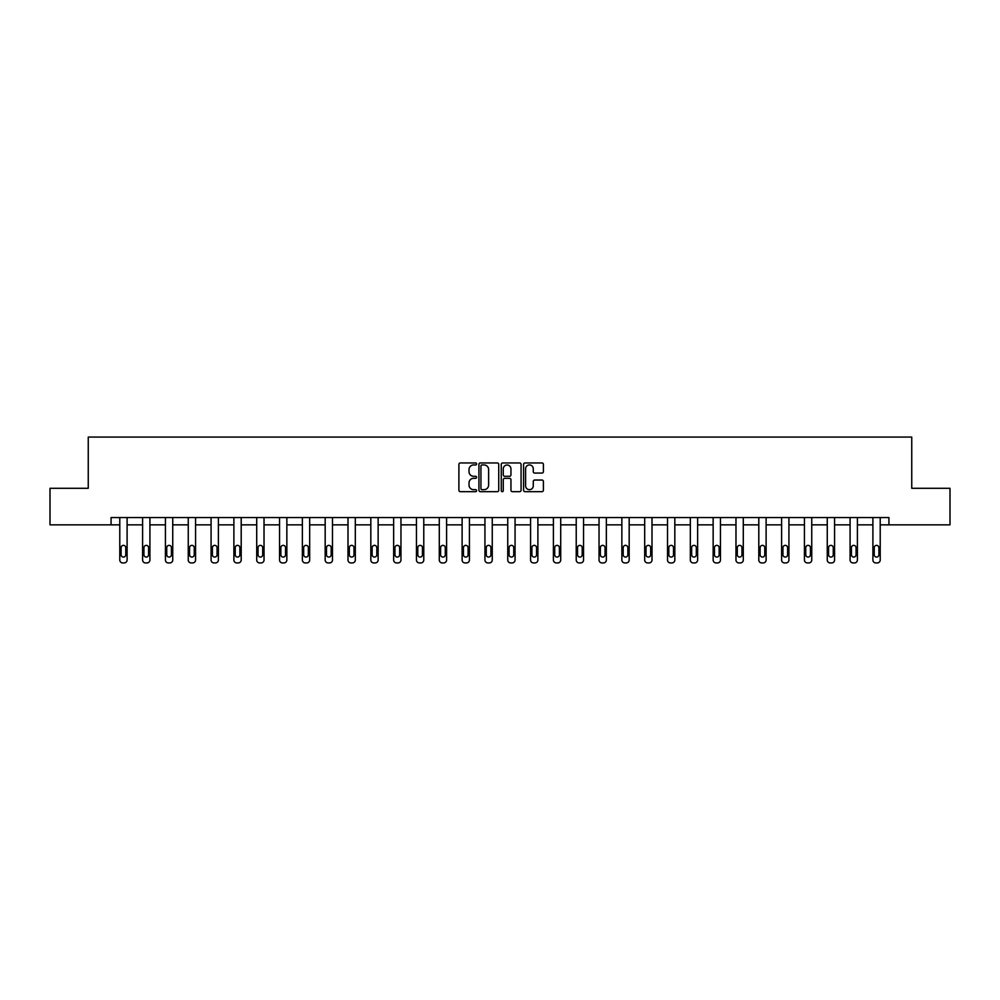 <?xml version="1.0" encoding="UTF-8"?>
<svg xmlns="http://www.w3.org/2000/svg" width="1000" height="1000" viewBox="0 0 1000 1000"><rect width="100%" height="100%" fill="white"/><g stroke="black" fill="none" stroke-linecap="round" stroke-linejoin="round"><path stroke-width="1.5" d="M476.587 463.95A1 1 0 0 0 475.588 462.95L460.337 462.95A1.438 1.438 0 0 0 458.9 464.387L458.9 490.238A1.438 1.438 0 0 0 460.337 491.675L475.588 491.675A1 1 0 0 0 476.587 490.662A1 1 0 0 0 475.588 489.663L473.612 489.663A4.6 4.6 0 0 1 469.025 485.062L469.025 482.912A4.6 4.6 0 0 1 473.612 478.312L475.588 478.312A1 1 0 0 0 476.587 477.312A1 1 0 0 0 475.588 476.3L473.612 476.3A4.6 4.6 0 0 1 469.025 471.712L469.025 469.55A4.6 4.6 0 0 1 473.612 464.963L475.588 464.963A1 1 0 0 0 476.587 463.95M541.962 473.075A1.438 1.438 0 0 0 543.4 471.637L543.4 464.387A1.438 1.438 0 0 0 541.962 462.95L525.025 462.95A1.438 1.438 0 0 0 523.587 464.387L523.587 490.238A1.438 1.438 0 0 0 525.025 491.675L541.962 491.675A1.438 1.438 0 0 0 543.4 490.238L543.4 481.475A1.438 1.438 0 0 0 541.962 480.037L534.712 480.037A1.438 1.438 0 0 0 533.275 481.475L533.275 485.812A3.837 3.837 0 0 1 529.438 489.663A3.837 3.837 0 0 1 525.6 485.812L525.6 468.8A3.837 3.837 0 0 1 529.438 464.963A3.837 3.837 0 0 1 533.275 468.8L533.275 471.637A1.438 1.438 0 0 0 534.712 473.075L541.962 473.075M111.075 524.85L50 524.85L50 488.288L88.25 488.288L88.25 437.075L911.75 437.075L911.75 488.288L950 488.288L950 524.85L888.925 524.85L888.925 517.537L111.075 517.537L111.075 524.85L119.787 524.85L119.787 560A2.925 2.925 0 0 0 122.713 562.925L124.175 562.925A2.925 2.925 0 0 0 127.1 560L127.1 524.85L142.6 524.85L142.6 560A2.925 2.925 0 0 0 145.525 562.925L146.988 562.925A2.925 2.925 0 0 0 149.913 560L149.913 524.85L165.425 524.85L165.425 560A2.925 2.925 0 0 0 168.35 562.925L169.812 562.925A2.925 2.925 0 0 0 172.738 560L172.738 524.85L188.25 524.85L188.25 560A2.925 2.925 0 0 0 191.175 562.925L192.638 562.925A2.925 2.925 0 0 0 195.562 560L195.562 524.85L211.075 524.85L211.075 560A2.925 2.925 0 0 0 214 562.925L215.463 562.925A2.925 2.925 0 0 0 218.388 560L218.388 524.85L233.888 524.85L233.888 560A2.925 2.925 0 0 0 236.812 562.925L238.275 562.925A2.925 2.925 0 0 0 241.2 560L241.2 524.85L256.712 524.85L256.712 560A2.925 2.925 0 0 0 259.637 562.925L261.1 562.925A2.925 2.925 0 0 0 264.025 560L264.025 524.85L279.538 524.85L279.538 560A2.925 2.925 0 0 0 282.462 562.925L283.925 562.925A2.925 2.925 0 0 0 286.85 560L286.85 524.85L302.362 524.85L302.362 560A2.925 2.925 0 0 0 305.287 562.925L306.75 562.925A2.925 2.925 0 0 0 309.675 560L309.675 524.85L325.175 524.85L325.175 560A2.925 2.925 0 0 0 328.1 562.925L329.562 562.925A2.925 2.925 0 0 0 332.488 560L332.488 524.85L348 524.85L348 560A2.925 2.925 0 0 0 350.925 562.925L352.388 562.925A2.925 2.925 0 0 0 355.312 560L355.312 524.85L370.825 524.85L370.825 560A2.925 2.925 0 0 0 373.75 562.925L375.213 562.925A2.925 2.925 0 0 0 378.137 560L378.137 524.85L393.65 524.85L393.65 560A2.925 2.925 0 0 0 396.575 562.925L398.038 562.925A2.925 2.925 0 0 0 400.962 560L400.962 524.85L416.463 524.85L416.463 560A2.925 2.925 0 0 0 419.387 562.925L420.85 562.925A2.925 2.925 0 0 0 423.775 560L423.775 524.85L439.288 524.85L439.288 560A2.925 2.925 0 0 0 442.212 562.925L443.675 562.925A2.925 2.925 0 0 0 446.6 560L446.6 524.85L462.113 524.85L462.113 560A2.925 2.925 0 0 0 465.037 562.925L466.5 562.925A2.925 2.925 0 0 0 469.425 560L469.425 524.85L484.938 524.85L484.938 560A2.925 2.925 0 0 0 487.863 562.925L489.325 562.925A2.925 2.925 0 0 0 492.25 560L492.25 524.85L507.75 524.85L507.75 560A2.925 2.925 0 0 0 510.675 562.925L512.137 562.925A2.925 2.925 0 0 0 515.062 560L515.062 524.85L530.575 524.85L530.575 560A2.925 2.925 0 0 0 533.5 562.925L534.963 562.925A2.925 2.925 0 0 0 537.888 560L537.888 524.85L553.4 524.85L553.4 560A2.925 2.925 0 0 0 556.325 562.925L557.788 562.925A2.925 2.925 0 0 0 560.712 560L560.712 524.85L576.225 524.85L576.225 560A2.925 2.925 0 0 0 579.15 562.925L580.612 562.925A2.925 2.925 0 0 0 583.538 560L583.538 524.85L599.038 524.85L599.038 560A2.925 2.925 0 0 0 601.962 562.925L603.425 562.925A2.925 2.925 0 0 0 606.35 560L606.35 524.85L621.862 524.85L621.862 560A2.925 2.925 0 0 0 624.788 562.925L626.25 562.925A2.925 2.925 0 0 0 629.175 560L629.175 524.85L644.688 524.85L644.688 560A2.925 2.925 0 0 0 647.613 562.925L649.075 562.925A2.925 2.925 0 0 0 652 560L652 524.85L667.513 524.85L667.513 560A2.925 2.925 0 0 0 670.438 562.925L671.9 562.925A2.925 2.925 0 0 0 674.825 560L674.825 524.85L690.325 524.85L690.325 560A2.925 2.925 0 0 0 693.25 562.925L694.712 562.925A2.925 2.925 0 0 0 697.638 560L697.638 524.85L713.15 524.85L713.15 560A2.925 2.925 0 0 0 716.075 562.925L717.537 562.925A2.925 2.925 0 0 0 720.462 560L720.462 524.85L735.975 524.85L735.975 560A2.925 2.925 0 0 0 738.9 562.925L740.362 562.925A2.925 2.925 0 0 0 743.288 560L743.288 524.85L758.8 524.85L758.8 560A2.925 2.925 0 0 0 761.725 562.925L763.188 562.925A2.925 2.925 0 0 0 766.112 560L766.112 524.85L781.612 524.85L781.612 560A2.925 2.925 0 0 0 784.538 562.925L786 562.925A2.925 2.925 0 0 0 788.925 560L788.925 524.85L804.438 524.85L804.438 560A2.925 2.925 0 0 0 807.362 562.925L808.825 562.925A2.925 2.925 0 0 0 811.75 560L811.75 524.85L827.262 524.85L827.262 560A2.925 2.925 0 0 0 830.188 562.925L831.65 562.925A2.925 2.925 0 0 0 834.575 560L834.575 524.85L850.088 524.85L850.088 560A2.925 2.925 0 0 0 853.012 562.925L854.475 562.925A2.925 2.925 0 0 0 857.4 560L857.4 524.85L872.9 524.85L872.9 560A2.925 2.925 0 0 0 875.825 562.925L877.288 562.925A2.925 2.925 0 0 0 880.212 560L880.212 524.85L888.925 524.85M498.738 464.387A1.438 1.438 0 0 0 497.312 462.95L480.363 462.95A1.438 1.438 0 0 0 478.925 464.387L478.925 490.238A1.438 1.438 0 0 0 480.363 491.675L497.312 491.675A1.438 1.438 0 0 0 498.738 490.238L498.738 464.387M502.688 462.95L519.637 462.95A1.438 1.438 0 0 1 521.075 464.387L521.075 490.238A1.438 1.438 0 0 1 519.637 491.675L512.388 491.675A1.438 1.438 0 0 1 510.95 490.238L510.95 479.75A1.438 1.438 0 0 0 509.513 478.312L504.7 478.312A1.438 1.438 0 0 0 503.263 479.75L503.263 490.662A1 1 0 0 1 502.262 491.675A1 1 0 0 1 501.262 490.662L501.262 464.387A1.438 1.438 0 0 1 502.688 462.95M481.938 464.963A1 1 0 0 0 480.938 465.962L480.938 488.65A1 1 0 0 0 481.938 489.663L484.025 489.663A4.6 4.6 0 0 0 488.625 485.062L488.625 469.55A4.6 4.6 0 0 0 484.025 464.963L481.938 464.963M510.95 468.875A3.837 3.837 0 0 0 507.113 465.037A3.837 3.837 0 0 0 503.263 468.875L503.263 474.862A1.438 1.438 0 0 0 504.7 476.3L509.513 476.3A1.438 1.438 0 0 0 510.95 474.862L510.95 468.875M121.1 554.725A2.338 2.338 149.4 0 0 123.438 557.075A2.338 2.338 149.4 0 0 125.775 554.725A2.338 2.338 0 0 1 123.438 557.075A2.338 2.338 0 0 1 121.1 554.725L121.1 547.712A2.338 2.338 0 0 1 123.438 545.363A2.338 2.338 0 0 1 125.775 547.712A2.338 2.338 149.4 0 0 123.438 545.363A2.338 2.338 149.4 0 0 121.1 547.712M127.1 517.537L127.1 560M119.787 517.537L119.787 560M125.775 547.712L125.775 554.725M122.713 562.925L124.175 562.925M143.925 554.725A2.338 2.338 149.4 0 0 146.263 557.075A2.338 2.338 149.4 0 0 148.6 554.725A2.338 2.338 0 0 1 146.263 557.075A2.338 2.338 0 0 1 143.925 554.725L143.925 547.712A2.338 2.338 0 0 1 146.263 545.363A2.338 2.338 0 0 1 148.6 547.712A2.338 2.338 149.4 0 0 146.263 545.363A2.338 2.338 149.4 0 0 143.925 547.712M166.737 554.725A2.338 2.338 149.4 0 0 169.088 557.075A2.338 2.338 149.4 0 0 171.425 554.725A2.338 2.338 0 0 1 169.088 557.075A2.338 2.338 0 0 1 166.737 554.725L166.737 547.712A2.338 2.338 0 0 1 169.088 545.363A2.338 2.338 0 0 1 171.425 547.712A2.338 2.338 149.4 0 0 169.088 545.363A2.338 2.338 149.4 0 0 166.737 547.712M149.913 517.537L149.913 560M142.6 517.537L142.6 560M148.6 547.712L148.6 554.725M145.525 562.925L146.988 562.925M172.738 517.537L172.738 560M165.425 517.537L165.425 560M171.425 547.712L171.425 554.725M168.35 562.925L169.812 562.925M189.562 554.725A2.338 2.338 149.4 0 0 191.9 557.075A2.338 2.338 149.4 0 0 194.25 554.725A2.338 2.338 0 0 1 191.9 557.075A2.338 2.338 0 0 1 189.562 554.725L189.562 547.712A2.338 2.338 0 0 1 191.9 545.363A2.338 2.338 0 0 1 194.25 547.712A2.338 2.338 149.4 0 0 191.9 545.363A2.338 2.338 149.4 0 0 189.562 547.712M195.562 517.537L195.562 560M188.25 517.537L188.25 560M194.25 547.712L194.25 554.725M191.175 562.925L192.638 562.925M212.387 554.725A2.338 2.338 149.4 0 0 214.725 557.075A2.338 2.338 149.4 0 0 217.062 554.725A2.338 2.338 0 0 1 214.725 557.075A2.338 2.338 0 0 1 212.387 554.725L212.387 547.712A2.338 2.338 0 0 1 214.725 545.363A2.338 2.338 0 0 1 217.062 547.712A2.338 2.338 149.4 0 0 214.725 545.363A2.338 2.338 149.4 0 0 212.387 547.712M218.388 517.537L218.388 560M211.075 517.537L211.075 560M217.062 547.712L217.062 554.725M214 562.925L215.463 562.925M235.212 554.725A2.338 2.338 149.4 0 0 237.55 557.075A2.338 2.338 149.4 0 0 239.887 554.725A2.338 2.338 0 0 1 237.55 557.075A2.338 2.338 0 0 1 235.212 554.725L235.212 547.712A2.338 2.338 0 0 1 237.55 545.363A2.338 2.338 0 0 1 239.887 547.712A2.338 2.338 149.4 0 0 237.55 545.363A2.338 2.338 149.4 0 0 235.212 547.712M241.2 517.537L241.2 560M233.888 517.537L233.888 560M239.887 547.712L239.887 554.725M236.812 562.925L238.275 562.925M258.025 554.725A2.338 2.338 149.4 0 0 260.375 557.075A2.338 2.338 149.4 0 0 262.712 554.725A2.338 2.338 0 0 1 260.375 557.075A2.338 2.338 0 0 1 258.025 554.725L258.025 547.712A2.338 2.338 0 0 1 260.375 545.363A2.338 2.338 0 0 1 262.712 547.712A2.338 2.338 149.4 0 0 260.375 545.363A2.338 2.338 149.4 0 0 258.025 547.712M264.025 517.537L264.025 560M256.712 517.537L256.712 560M262.712 547.712L262.712 554.725M259.637 562.925L261.1 562.925M280.85 554.725A2.338 2.338 149.4 0 0 283.188 557.075A2.338 2.338 149.4 0 0 285.538 554.725A2.338 2.338 0 0 1 283.188 557.075A2.338 2.338 0 0 1 280.85 554.725L280.85 547.712A2.338 2.338 0 0 1 283.188 545.363A2.338 2.338 0 0 1 285.538 547.712A2.338 2.338 149.4 0 0 283.188 545.363A2.338 2.338 149.4 0 0 280.85 547.712M286.85 517.537L286.85 560M279.538 517.537L279.538 560M285.538 547.712L285.538 554.725M282.462 562.925L283.925 562.925M303.675 554.725A2.338 2.338 149.4 0 0 306.012 557.075A2.338 2.338 149.4 0 0 308.35 554.725A2.338 2.338 0 0 1 306.012 557.075A2.338 2.338 0 0 1 303.675 554.725L303.675 547.712A2.338 2.338 0 0 1 306.012 545.363A2.338 2.338 0 0 1 308.35 547.712A2.338 2.338 149.4 0 0 306.012 545.363A2.338 2.338 149.4 0 0 303.675 547.712M309.675 517.537L309.675 560M302.362 517.537L302.362 560M308.35 547.712L308.35 554.725M305.287 562.925L306.75 562.925M326.5 554.725A2.338 2.338 149.4 0 0 328.837 557.075A2.338 2.338 149.4 0 0 331.175 554.725A2.338 2.338 0 0 1 328.837 557.075A2.338 2.338 0 0 1 326.5 554.725L326.5 547.712A2.338 2.338 0 0 1 328.837 545.363A2.338 2.338 0 0 1 331.175 547.712A2.338 2.338 149.4 0 0 328.837 545.363A2.338 2.338 149.4 0 0 326.5 547.712M349.312 554.725A2.338 2.338 149.4 0 0 351.662 557.075A2.338 2.338 149.4 0 0 354 554.725A2.338 2.338 0 0 1 351.662 557.075A2.338 2.338 0 0 1 349.312 554.725L349.312 547.712A2.338 2.338 0 0 1 351.662 545.363A2.338 2.338 0 0 1 354 547.712A2.338 2.338 149.4 0 0 351.662 545.363A2.338 2.338 149.4 0 0 349.312 547.712M372.137 554.725A2.338 2.338 149.4 0 0 374.475 557.075A2.338 2.338 149.4 0 0 376.825 554.725A2.338 2.338 0 0 1 374.475 557.075A2.338 2.338 0 0 1 372.137 554.725L372.137 547.712A2.338 2.338 0 0 1 374.475 545.363A2.338 2.338 0 0 1 376.825 547.712A2.338 2.338 149.4 0 0 374.475 545.363A2.338 2.338 149.4 0 0 372.137 547.712M394.963 554.725A2.338 2.338 149.4 0 0 397.3 557.075A2.338 2.338 149.4 0 0 399.637 554.725A2.338 2.338 0 0 1 397.3 557.075A2.338 2.338 0 0 1 394.963 554.725L394.963 547.712A2.338 2.338 0 0 1 397.3 545.363A2.338 2.338 0 0 1 399.637 547.712A2.338 2.338 149.4 0 0 397.3 545.363A2.338 2.338 149.4 0 0 394.963 547.712M417.788 554.725A2.338 2.338 149.4 0 0 420.125 557.075A2.338 2.338 149.4 0 0 422.463 554.725A2.338 2.338 0 0 1 420.125 557.075A2.338 2.338 0 0 1 417.788 554.725L417.788 547.712A2.338 2.338 0 0 1 420.125 545.363A2.338 2.338 0 0 1 422.463 547.712A2.338 2.338 149.4 0 0 420.125 545.363A2.338 2.338 149.4 0 0 417.788 547.712M440.6 554.725A2.338 2.338 149.4 0 0 442.95 557.075A2.338 2.338 149.4 0 0 445.288 554.725A2.338 2.338 0 0 1 442.95 557.075A2.338 2.338 0 0 1 440.6 554.725L440.6 547.712A2.338 2.338 0 0 1 442.95 545.363A2.338 2.338 0 0 1 445.288 547.712A2.338 2.338 149.4 0 0 442.95 545.363A2.338 2.338 149.4 0 0 440.6 547.712M463.425 554.725A2.338 2.338 149.4 0 0 465.763 557.075A2.338 2.338 149.4 0 0 468.113 554.725A2.338 2.338 0 0 1 465.763 557.075A2.338 2.338 0 0 1 463.425 554.725L463.425 547.712A2.338 2.338 0 0 1 465.763 545.363A2.338 2.338 0 0 1 468.113 547.712A2.338 2.338 149.4 0 0 465.763 545.363A2.338 2.338 149.4 0 0 463.425 547.712M486.25 554.725A2.338 2.338 149.4 0 0 488.587 557.075A2.338 2.338 149.4 0 0 490.925 554.725A2.338 2.338 0 0 1 488.587 557.075A2.338 2.338 0 0 1 486.25 554.725L486.25 547.712A2.338 2.338 0 0 1 488.587 545.363A2.338 2.338 0 0 1 490.925 547.712A2.338 2.338 149.4 0 0 488.587 545.363A2.338 2.338 149.4 0 0 486.25 547.712M509.075 554.725A2.338 2.338 149.4 0 0 511.413 557.075A2.338 2.338 149.4 0 0 513.75 554.725A2.338 2.338 0 0 1 511.413 557.075A2.338 2.338 0 0 1 509.075 554.725L509.075 547.712A2.338 2.338 0 0 1 511.413 545.363A2.338 2.338 0 0 1 513.75 547.712A2.338 2.338 149.4 0 0 511.413 545.363A2.338 2.338 149.4 0 0 509.075 547.712M531.888 554.725A2.338 2.338 149.4 0 0 534.237 557.075A2.338 2.338 149.4 0 0 536.575 554.725A2.338 2.338 0 0 1 534.237 557.075A2.338 2.338 0 0 1 531.888 554.725L531.888 547.712A2.338 2.338 0 0 1 534.237 545.363A2.338 2.338 0 0 1 536.575 547.712A2.338 2.338 149.4 0 0 534.237 545.363A2.338 2.338 149.4 0 0 531.888 547.712M332.488 517.537L332.488 560M325.175 517.537L325.175 560M331.175 547.712L331.175 554.725M328.1 562.925L329.562 562.925M355.312 517.537L355.312 560M348 517.537L348 560M354 547.712L354 554.725M350.925 562.925L352.388 562.925M378.137 517.537L378.137 560M370.825 517.537L370.825 560M376.825 547.712L376.825 554.725M373.75 562.925L375.213 562.925M400.962 517.537L400.962 560M393.65 517.537L393.65 560M399.637 547.712L399.637 554.725M396.575 562.925L398.038 562.925M423.775 517.537L423.775 560M416.463 517.537L416.463 560M422.463 547.712L422.463 554.725M419.387 562.925L420.85 562.925M446.6 517.537L446.6 560M439.288 517.537L439.288 560M445.288 547.712L445.288 554.725M442.212 562.925L443.675 562.925M469.425 517.537L469.425 560M462.113 517.537L462.113 560M468.113 547.712L468.113 554.725M465.037 562.925L466.5 562.925M492.25 517.537L492.25 560M484.938 517.537L484.938 560M490.925 547.712L490.925 554.725M487.863 562.925L489.325 562.925M515.062 517.537L515.062 560M507.75 517.537L507.75 560M513.75 547.712L513.75 554.725M510.675 562.925L512.137 562.925M537.888 517.537L537.888 560M530.575 517.537L530.575 560M536.575 547.712L536.575 554.725M533.5 562.925L534.963 562.925M554.712 554.725A2.338 2.338 149.4 0 0 557.05 557.075A2.338 2.338 149.4 0 0 559.4 554.725A2.338 2.338 0 0 1 557.05 557.075A2.338 2.338 0 0 1 554.712 554.725L554.712 547.712A2.338 2.338 0 0 1 557.05 545.363A2.338 2.338 0 0 1 559.4 547.712A2.338 2.338 149.4 0 0 557.05 545.363A2.338 2.338 149.4 0 0 554.712 547.712M560.712 517.537L560.712 560M553.4 517.537L553.4 560M559.4 547.712L559.4 554.725M556.325 562.925L557.788 562.925M577.537 554.725A2.338 2.338 149.4 0 0 579.875 557.075A2.338 2.338 149.4 0 0 582.212 554.725A2.338 2.338 0 0 1 579.875 557.075A2.338 2.338 0 0 1 577.537 554.725L577.537 547.712A2.338 2.338 0 0 1 579.875 545.363A2.338 2.338 0 0 1 582.212 547.712A2.338 2.338 149.4 0 0 579.875 545.363A2.338 2.338 149.4 0 0 577.537 547.712M583.538 517.537L583.538 560M576.225 517.537L576.225 560M582.212 547.712L582.212 554.725M579.15 562.925L580.612 562.925M600.363 554.725A2.338 2.338 149.4 0 0 602.7 557.075A2.338 2.338 149.4 0 0 605.037 554.725A2.338 2.338 0 0 1 602.7 557.075A2.338 2.338 0 0 1 600.363 554.725L600.363 547.712A2.338 2.338 0 0 1 602.7 545.363A2.338 2.338 0 0 1 605.037 547.712A2.338 2.338 149.4 0 0 602.7 545.363A2.338 2.338 149.4 0 0 600.363 547.712M606.35 517.537L606.35 560M599.038 517.537L599.038 560M605.037 547.712L605.037 554.725M601.962 562.925L603.425 562.925M623.175 554.725A2.338 2.338 149.4 0 0 625.525 557.075A2.338 2.338 149.4 0 0 627.863 554.725A2.338 2.338 0 0 1 625.525 557.075A2.338 2.338 0 0 1 623.175 554.725L623.175 547.712A2.338 2.338 0 0 1 625.525 545.363A2.338 2.338 0 0 1 627.863 547.712A2.338 2.338 149.4 0 0 625.525 545.363A2.338 2.338 149.4 0 0 623.175 547.712M629.175 517.537L629.175 560M621.862 517.537L621.862 560M627.863 547.712L627.863 554.725M624.788 562.925L626.25 562.925M646 554.725A2.338 2.338 149.4 0 0 648.337 557.075A2.338 2.338 149.4 0 0 650.688 554.725A2.338 2.338 0 0 1 648.337 557.075A2.338 2.338 0 0 1 646 554.725L646 547.712A2.338 2.338 0 0 1 648.337 545.363A2.338 2.338 0 0 1 650.688 547.712A2.338 2.338 149.4 0 0 648.337 545.363A2.338 2.338 149.4 0 0 646 547.712M652 517.537L652 560M644.688 517.537L644.688 560M650.688 547.712L650.688 554.725M647.613 562.925L649.075 562.925M668.825 554.725A2.338 2.338 149.4 0 0 671.162 557.075A2.338 2.338 149.4 0 0 673.5 554.725A2.338 2.338 0 0 1 671.162 557.075A2.338 2.338 0 0 1 668.825 554.725L668.825 547.712A2.338 2.338 0 0 1 671.162 545.363A2.338 2.338 0 0 1 673.5 547.712A2.338 2.338 149.4 0 0 671.162 545.363A2.338 2.338 149.4 0 0 668.825 547.712M674.825 517.537L674.825 560M667.513 517.537L667.513 560M673.5 547.712L673.5 554.725M670.438 562.925L671.9 562.925M691.65 554.725A2.338 2.338 149.4 0 0 693.988 557.075A2.338 2.338 149.4 0 0 696.325 554.725A2.338 2.338 0 0 1 693.988 557.075A2.338 2.338 0 0 1 691.65 554.725L691.65 547.712A2.338 2.338 0 0 1 693.988 545.363A2.338 2.338 0 0 1 696.325 547.712A2.338 2.338 149.4 0 0 693.988 545.363A2.338 2.338 149.4 0 0 691.65 547.712M697.638 517.537L697.638 560M690.325 517.537L690.325 560M696.325 547.712L696.325 554.725M693.25 562.925L694.712 562.925M714.463 554.725A2.338 2.338 149.4 0 0 716.812 557.075A2.338 2.338 149.4 0 0 719.15 554.725A2.338 2.338 0 0 1 716.812 557.075A2.338 2.338 0 0 1 714.463 554.725L714.463 547.712A2.338 2.338 0 0 1 716.812 545.363A2.338 2.338 0 0 1 719.15 547.712A2.338 2.338 149.4 0 0 716.812 545.363A2.338 2.338 149.4 0 0 714.463 547.712M720.462 517.537L720.462 560M713.15 517.537L713.15 560M719.15 547.712L719.15 554.725M716.075 562.925L717.537 562.925M737.288 554.725A2.338 2.338 149.4 0 0 739.625 557.075A2.338 2.338 149.4 0 0 741.975 554.725A2.338 2.338 0 0 1 739.625 557.075A2.338 2.338 0 0 1 737.288 554.725L737.288 547.712A2.338 2.338 0 0 1 739.625 545.363A2.338 2.338 0 0 1 741.975 547.712A2.338 2.338 149.4 0 0 739.625 545.363A2.338 2.338 149.4 0 0 737.288 547.712M743.288 517.537L743.288 560M735.975 517.537L735.975 560M741.975 547.712L741.975 554.725M738.9 562.925L740.362 562.925M760.113 554.725A2.338 2.338 149.4 0 0 762.45 557.075A2.338 2.338 149.4 0 0 764.788 554.725A2.338 2.338 0 0 1 762.45 557.075A2.338 2.338 0 0 1 760.113 554.725L760.113 547.712A2.338 2.338 0 0 1 762.45 545.363A2.338 2.338 0 0 1 764.788 547.712A2.338 2.338 149.4 0 0 762.45 545.363A2.338 2.338 149.4 0 0 760.113 547.712M766.112 517.537L766.112 560M758.8 517.537L758.8 560M764.788 547.712L764.788 554.725M761.725 562.925L763.188 562.925M782.938 554.725A2.338 2.338 149.4 0 0 785.275 557.075A2.338 2.338 149.4 0 0 787.613 554.725A2.338 2.338 0 0 1 785.275 557.075A2.338 2.338 0 0 1 782.938 554.725L782.938 547.712A2.338 2.338 0 0 1 785.275 545.363A2.338 2.338 0 0 1 787.613 547.712A2.338 2.338 149.4 0 0 785.275 545.363A2.338 2.338 149.4 0 0 782.938 547.712M788.925 517.537L788.925 560M781.612 517.537L781.612 560M787.613 547.712L787.613 554.725M784.538 562.925L786 562.925M805.75 554.725A2.338 2.338 149.4 0 0 808.1 557.075A2.338 2.338 149.4 0 0 810.438 554.725A2.338 2.338 0 0 1 808.1 557.075A2.338 2.338 0 0 1 805.75 554.725L805.75 547.712A2.338 2.338 0 0 1 808.1 545.363A2.338 2.338 0 0 1 810.438 547.712A2.338 2.338 149.4 0 0 808.1 545.363A2.338 2.338 149.4 0 0 805.75 547.712M811.75 517.537L811.75 560M804.438 517.537L804.438 560M810.438 547.712L810.438 554.725M807.362 562.925L808.825 562.925M828.575 554.725A2.338 2.338 149.4 0 0 830.913 557.075A2.338 2.338 149.4 0 0 833.263 554.725A2.338 2.338 0 0 1 830.913 557.075A2.338 2.338 0 0 1 828.575 554.725L828.575 547.712A2.338 2.338 0 0 1 830.913 545.363A2.338 2.338 0 0 1 833.263 547.712A2.338 2.338 149.4 0 0 830.913 545.363A2.338 2.338 149.4 0 0 828.575 547.712M834.575 517.537L834.575 560M827.262 517.537L827.262 560M833.263 547.712L833.263 554.725M830.188 562.925L831.65 562.925M851.4 554.725A2.338 2.338 149.4 0 0 853.737 557.075A2.338 2.338 149.4 0 0 856.075 554.725A2.338 2.338 0 0 1 853.737 557.075A2.338 2.338 0 0 1 851.4 554.725L851.4 547.712A2.338 2.338 0 0 1 853.737 545.363A2.338 2.338 0 0 1 856.075 547.712A2.338 2.338 149.4 0 0 853.737 545.363A2.338 2.338 149.4 0 0 851.4 547.712M857.4 517.537L857.4 560M850.088 517.537L850.088 560M856.075 547.712L856.075 554.725M853.012 562.925L854.475 562.925M874.225 554.725A2.338 2.338 149.4 0 0 876.562 557.075A2.338 2.338 149.4 0 0 878.9 554.725A2.338 2.338 0 0 1 876.562 557.075A2.338 2.338 0 0 1 874.225 554.725L874.225 547.712A2.338 2.338 0 0 1 876.562 545.363A2.338 2.338 0 0 1 878.9 547.712A2.338 2.338 149.4 0 0 876.562 545.363A2.338 2.338 149.4 0 0 874.225 547.712M880.212 517.537L880.212 560M872.9 517.537L872.9 560M878.9 547.712L878.9 554.725M875.825 562.925L877.288 562.925"/></g></svg>
